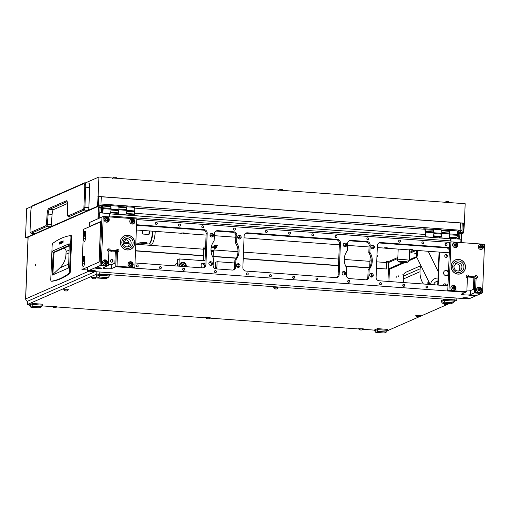 <?xml version="1.0" encoding="UTF-8"?>
<svg xmlns="http://www.w3.org/2000/svg" width="510" height="510" viewBox="0 0 510 510"><rect width="100%" height="100%" fill="white"/><g stroke="black" fill="none" stroke-linecap="round" stroke-linejoin="round"><path stroke-width="0.76" d="M461.206 242.581L461.563 233.739L461.219 232.343L459.242 230.749L458.547 230.858L457.986 232.107L458.324 233.503L459.905 233.625L459.714 238.482L458.133 238.368L456.883 238.916M461.219 232.343L459.178 232.369M396.091 277.593L396.334 276.777L396.091 277.593M401.937 275.03L402.18 274.214L401.937 275.03M398.597 276.497L398.839 275.68L398.597 276.497M35.439 265.155L35.579 265.806L35.681 264.339L35.439 265.155M175.963 263.963A2.531 2.435 -113.7 0 1 176.868 263.855L177.378 263.893M177.384 263.683L177.282 263.67A2.531 2.435 66.3 0 0 174.745 265.863M461.563 233.739L459.988 233.625L459.765 239.126M459.988 233.625L459.574 232.254M458.324 233.503L458.133 238.368M403.161 262.465L388.435 268.923L388.697 262.484A1.677 1.606 -113.7 0 1 389.64 261.069L397.845 257.474M416.562 256.594L409.198 259.82M457.502 232.318L459.561 232.222L459.905 233.625M459.714 238.482L458.458 239.031M430.185 251.43L428.649 252.099M416.817 257.289L409.167 260.642M404.927 262.503L390.016 269.038L388.435 268.923M97.996 218.764L98.462 207.251L97.977 205.906M99.82 212.861L100.036 207.366L99.699 205.963L98.079 205.6M100.036 207.366L98.462 207.251M99.845 212.268L101.503 212.345L101.694 207.487L100.119 207.372L99.699 205.963M99.922 212.23L100.119 207.372M101.694 207.487L101.356 206.085L98.679 204.599L98.232 204.982M100.253 212.893L101.503 212.345M386.593 262.777L388.677 262.93M88.81 271.199L25.576 298.962L28.056 237.118M28.139 237.08L25.659 298.885C25.768 300.352 26.539 301.212 27.967 301.474M386.293 261.069A1.677 0.414 94.2 0 1 386.599 262.554L386.344 268.993L376.45 268.483M369.444 267.973L345.774 266.245M338.487 265.716L243.206 258.761M236.2 258.251L213.135 256.568M203.356 255.854L135.507 250.907M386.344 268.993L376.463 268.273M369.552 267.769L345.665 266.029M338.493 265.506L243.219 258.551M236.315 258.047L213.142 256.358M203.362 255.644L135.513 250.69M101.356 206.085L99.705 206.002M110.23 250.92A2.658 2.55 66.3 0 0 112.493 251.086M448.507 272.098A2.658 2.55 66.3 0 0 443.579 272.875A2.658 2.55 66.3 0 0 448.417 274.361M446.996 275.572A2.658 2.55 66.3 0 0 444.873 270.733M424.702 236.863L424.779 236.831A1.632 0.408 -85.8 0 0 425.264 235.027A1.632 0.408 -85.8 0 0 425.264 234.485L424.97 229.27L134.519 208.08M134.219 215.673L134.296 215.634A1.632 0.408 -85.8 0 0 134.78 213.83A1.632 0.408 -85.8 0 0 134.78 213.288L425.264 234.485M110.46 260.75A1.345 1.294 66.3 0 0 112.302 262.083A1.345 1.294 66.3 0 0 113.061 260.941A1.345 1.294 66.3 0 0 111.218 259.615A1.345 1.294 66.3 0 0 110.46 260.75M112.085 262.153A1.345 1.294 66.3 0 0 111.021 259.724M444.739 255.899A1.345 1.294 66.3 0 0 446.581 257.231A1.345 1.294 66.3 0 0 447.34 256.09A1.345 1.294 66.3 0 0 445.498 254.758A1.345 1.294 66.3 0 0 444.739 255.899M446.365 257.301A1.345 1.294 66.3 0 0 445.294 254.873M446.091 285.657A1.345 1.294 66.3 0 0 444.325 283.917A1.345 1.294 66.3 0 0 443.611 285.479M445.727 285.638A1.345 1.294 66.3 0 0 444.127 284.032M134.321 213.218L134.366 214.015L132.326 214.908M439.059 252.074L437.733 285.052M98.806 218.407L99.023 213.014L99.437 212.836L109.382 213.562L109.274 216.316L109.605 216.01A2.454 0.612 -85.8 0 0 109.363 214.028M460.83 242.556L460.964 239.209L451.018 238.489L450.598 238.667L450.559 239.649M438.141 285.084L439.467 252.106M459.848 266.902L459.759 269.255M451.018 238.489L450.904 241.243L450.604 240.892L109.605 216.01M99.22 218.229L99.437 212.836M450.075 238.737A2.454 0.612 94.2 0 1 450.158 238.725A2.454 0.612 94.2 0 1 450.604 240.892M134.697 211.809L134.78 213.288M101.707 209.278A1.632 0.408 -85.8 0 0 102.006 210.726A1.632 0.408 -85.8 0 0 102.542 208.915A1.632 0.408 -85.8 0 0 102.242 207.468A1.632 0.408 -85.8 0 0 101.707 209.278M109.522 213.868L109.854 213.722A4.086 1.014 -85.8 0 0 111.065 209.215L110.657 206.607L102.759 206.034L101.579 207.003M102.121 213.027A4.086 1.014 -85.8 0 0 103.167 208.641L103.205 207.831L111.097 208.405M103.205 207.831L102.759 206.034M132.3 215.532L132.345 214.41M116.516 214.378L116.56 213.256M125.307 215.022L125.645 214.876A4.086 1.014 -85.8 0 0 126.85 210.369L126.442 207.761L118.798 207.2M118.894 210.719A4.086 1.014 94.2 0 1 117.753 214.296L117.415 214.442M108.917 206.48L110.179 205.619A4.086 1.014 94.2 0 1 110.319 205.6L118.212 206.174A4.086 1.014 -85.8 0 1 118.957 209.788L118.989 208.979L126.882 209.559M124.701 207.634L125.97 206.773A4.086 1.014 94.2 0 1 126.104 206.748A4.086 1.014 94.2 0 1 126.862 209.463M133.862 207.347A4.086 1.014 94.2 0 1 133.996 207.328A4.086 1.014 94.2 0 1 134.742 210.942L134.71 211.752L126.786 211.293M110.619 212.294L118.32 212.855L118.957 209.788L126.85 210.369L126.818 211.178M134.71 211.752L134.111 214.009L126.41 213.441M134.111 214.009L133.065 214.461L126.238 213.964M125.511 206.977L118.549 206.467M109.72 205.823L101.05 205.192M110.319 205.6A4.086 1.014 94.2 0 1 111.072 208.309M103.167 208.641L111.065 209.215L111.001 210.139M118.926 210.598L111.033 210.024M118.32 212.855L117.275 213.314L110.453 212.817M425.219 233.682A1.632 0.408 -85.8 0 0 425.391 232.471A1.632 0.408 -85.8 0 0 425.091 231.024A1.632 0.408 -85.8 0 0 425.066 231.024M432.365 237.424L432.703 237.277A4.086 1.014 -85.8 0 0 433.908 232.77L433.5 230.163L425.002 229.851M424.97 236.583A4.086 1.014 -85.8 0 0 426.016 232.197L426.048 231.387L433.94 231.961M426.048 231.387L425.608 229.589M455.162 238.788L455.194 237.966M439.359 237.934L439.41 236.819M448.156 238.578L448.488 238.431A4.086 1.014 -85.8 0 0 449.699 233.924L449.291 231.317L441.641 230.756M441.736 234.275A4.086 1.014 94.2 0 1 440.595 237.851L440.257 237.998M431.76 230.035L433.028 229.181A4.086 1.014 94.2 0 1 433.162 229.156L441.054 229.73A4.086 1.014 -85.8 0 1 441.8 233.344L441.832 232.534L449.731 233.115M447.55 231.189L448.813 230.329A4.086 1.014 94.2 0 1 448.947 230.303A4.086 1.014 94.2 0 1 449.705 233.019M456.705 230.909A4.086 1.014 94.2 0 1 456.845 230.883A4.086 1.014 94.2 0 1 457.591 234.498L457.559 235.308L449.635 234.849M433.468 235.849L441.169 236.41L441.8 233.344L449.699 233.924L449.661 234.734M457.559 235.308L456.954 237.564L449.253 236.997M456.954 237.564L455.908 238.017L449.087 237.52M423.026 229.13L423.899 228.748L423.88 229.194M448.354 230.533L441.399 230.023M432.569 229.379L423.899 228.748M433.162 229.156A4.086 1.014 94.2 0 1 433.921 231.865M426.016 232.197L433.908 232.77L433.844 233.695M441.768 234.154L433.876 233.58M441.169 236.41L440.124 236.869L433.296 236.372M238.967 266.398A3.474 3.334 66.3 0 0 236.799 266.532M238.852 266.775A3.474 3.334 66.3 0 0 236.831 266.577M186.144 266.692A3.474 3.334 66.3 0 0 181.509 262.51A3.474 3.334 66.3 0 0 179.603 266.22M179.941 263.982A3.27 3.136 -113.7 0 1 185.665 266.66A3.474 3.334 66.3 0 0 185.691 266.609M184.116 263.026A3.474 3.334 66.3 0 0 181.254 262.637M234.772 262.981L217.107 261.687L215.437 262.42L215.226 267.686L216.897 266.953A2.04 1.963 -113.7 0 1 215.507 268.764M178.927 266.169L179.214 258.927L205.052 260.808M177.289 266.048L177.544 259.66L179.214 258.927M201.552 263.849L203.095 263.957M214.99 268.56A2.04 1.963 66.3 0 0 215.226 267.686M217.107 261.687L216.897 266.953M202.578 267.897A2.04 1.963 -113.7 0 1 201.106 265.806L201.138 264.99A2.04 1.963 -113.7 0 1 203.197 263.109L204.95 263.243M428.744 284.395L427.482 282.916L428.183 282.534L429.841 284.478M421.132 266.105A4.737 4.552 66.3 0 0 420.132 268.815L420.017 271.702A20.432 19.616 66.3 0 0 423.389 284.006M429.509 284.452L428.005 282.687L427.482 282.916M403.474 282.553A20.432 19.616 -113.7 0 1 403.314 279.027L403.429 276.139A4.737 4.552 -113.7 0 1 406.107 272.13L420.909 265.64M61.347 243.327L61.474 241.561M61.092 242.543L61.398 241.498L61.57 242.333L61.264 243.372L61.092 242.543M62.182 242.958L62.309 241.198M61.927 242.18L62.233 241.134L62.405 241.963L62.099 243.009L61.927 242.18M63.017 242.594L63.144 240.828M62.762 241.81L63.068 240.771L62.934 242.645L62.762 241.81M60.511 243.691L60.639 241.925M60.256 242.907L60.562 241.867L60.429 243.742L60.256 242.907M59.676 244.06L59.804 242.295M59.421 243.276L59.727 242.231L59.899 243.066L59.593 244.105L59.421 243.276M69.583 270.797A2.454 0.612 94.2 0 1 68.907 273.475A449.431 111.817 94.2 0 1 51.268 281.208A2.454 0.612 94.2 0 1 51.236 281.208A2.454 0.612 94.2 0 1 50.79 279.034L52.116 246.011A2.454 0.612 94.2 0 1 52.791 243.34A449.431 111.817 94.2 0 1 70.425 235.607A2.454 0.612 94.2 0 1 70.456 235.607A2.454 0.612 94.2 0 1 70.909 237.775L69.583 270.797L70.367 270.855L71.693 237.832A2.454 0.612 -85.8 0 0 71.247 235.665A2.454 0.612 -85.8 0 0 71.215 235.665L70.488 235.607M52.071 275.202L68.563 267.973A408.574 101.656 -85.8 0 0 69.188 245.418L69.226 243.831A0.816 0.784 -113.7 0 0 68.99 245.418L53.27 252.399A408.574 101.656 -85.8 0 0 52.071 275.202L52.9 274.431A408.574 101.656 -85.8 0 1 54.06 252.456L53.27 252.399M51.994 281.259A2.454 0.612 -85.8 0 0 52.026 281.265A2.454 0.612 -85.8 0 0 52.058 281.265A449.431 111.817 -85.8 0 0 69.691 273.532A2.454 0.612 -85.8 0 0 70.367 270.855M68.697 264.052L59.791 267.954L52.9 274.425M68.869 243.895L53.002 250.85A0.816 0.784 66.3 0 0 53.123 252.373M59.791 267.954A20.432 19.616 66.3 0 0 65.975 254.222L66.09 251.468A3.513 3.372 66.3 0 0 64.139 248.109M54.054 252.533L69.175 245.903M183.804 266.526A1.345 1.294 66.3 0 0 181.866 264.722A1.345 1.294 66.3 0 0 181.534 266.36M181.171 262.886A3.27 3.136 66.3 0 0 180.355 263.37M183.026 266.469A1.326 1.269 66.3 0 0 181.713 264.875M217.623 245.514L214.41 245.335L217.623 245.514M369.699 267.495L370.132 256.575L370.553 256.479M389.034 261.541L386.503 261.362M101.273 196.777L100.98 204.013L460.135 230.214L461.958 230.59L460.498 231.272M100.98 204.013L98.379 204.025M28.024 238.017L25.5 237.832L26.673 208.673L31.926 206.371A4.086 1.014 -85.8 0 0 30.861 210.783L30.045 231.03A1.632 0.408 -85.8 0 0 30.249 232.413A1.632 0.408 -85.8 0 0 30.402 232.471L45.932 225.656A1.632 0.408 -85.8 0 0 46.404 224.081L47.162 214.002A5.718 1.422 94.2 0 1 48.807 208.488L66.332 200.8A5.718 1.422 94.2 0 1 66.874 200.985A5.718 1.422 94.2 0 1 67.581 205.045L67.543 214.812A1.632 0.408 -85.8 0 0 67.747 215.972A1.632 0.408 -85.8 0 0 67.9 216.023L83.436 209.215A1.632 0.408 -85.8 0 0 83.914 207.411L84.73 187.164A4.086 1.014 -85.8 0 0 83.85 183.574L32.066 206.276A4.086 1.014 -85.8 0 0 31.932 206.365L32.729 205.632A4.902 1.218 94.2 0 1 32.889 205.524L84.673 182.822A4.902 1.218 94.2 0 1 84.832 182.79A4.902 1.218 94.2 0 1 85.725 187.132L84.915 207.379A2.454 0.612 94.2 0 1 84.188 210.082L68.659 216.89A2.454 0.612 94.2 0 1 68.576 216.909A2.454 0.612 94.2 0 1 68.429 216.814L67.747 215.972M85.584 182.841L98.914 177.002L465.171 203.726L464.393 223.163L98.13 196.439L97.665 203.012L98.449 203.069L98.71 196.592L97.926 196.535M25.5 237.832L96.696 206.62A3.27 0.816 -85.8 0 0 97.665 203.012M98.914 177.002L98.13 196.439M463.921 229.736A3.27 0.816 94.2 0 1 462.959 233.344L462.168 233.287A3.27 0.816 -85.8 0 0 463.131 229.678L463.921 229.736L464.393 223.163M462.959 233.344L461.556 233.956M28.024 237.909L26.501 237.8L97.486 206.677L96.696 206.62M462.168 233.287L461.518 233.567M98.449 203.069A3.27 0.816 94.2 0 1 97.486 206.677M464.183 223.259L98.71 196.592M463.392 223.201L463.131 229.678M67.524 203.496L53.505 209.642A4.902 1.218 -85.8 0 0 52.096 214.366L51.338 224.451A2.454 0.612 94.2 0 1 50.637 226.816L35.107 233.625A2.454 0.612 94.2 0 1 35.024 233.637A2.454 0.612 94.2 0 1 34.948 233.612M67.192 201.641A4.902 1.218 -85.8 0 0 67.09 201.667L49.559 209.355A4.902 1.218 -85.8 0 0 48.15 214.079L47.392 224.164A2.454 0.612 94.2 0 1 46.69 226.523L31.155 233.338A2.454 0.612 94.2 0 1 31.078 233.351A2.454 0.612 94.2 0 1 30.925 233.255L30.249 232.413M84.832 182.79L88.778 183.077A4.902 1.218 94.2 0 1 89.677 187.419L88.861 207.666A2.454 0.612 94.2 0 1 88.134 210.369L72.605 217.183A2.454 0.612 94.2 0 1 72.522 217.196A2.454 0.612 94.2 0 1 72.445 217.171M428.54 251.876L428.566 251.309M416.511 250.429A2.066 0.516 -85.8 0 0 416.734 251.201A2.066 0.516 -85.8 0 0 417.327 250.493M417.945 250.537A2.556 0.637 94.2 0 1 417.856 250.907M417.225 251.781A2.556 0.637 94.2 0 1 417.142 251.704L416.734 251.201M203.159 260.674L203.624 249.192A1.83 0.453 94.2 0 1 204.159 247.178L205.626 246.534M203.305 260.68L203.936 249.058L204.115 248.395L205.575 247.752M213.091 257.569L213.352 251.149M211.529 246.03L216.744 246.489L216.667 247.681M208.985 262.797A1.715 1.645 66.3 0 0 209.425 262.166A1.836 1.766 -113.7 0 1 210.815 265.353M204.867 265.385L203.031 263.989L204.822 265.793M208.953 262.899A1.715 1.645 66.3 0 0 209.674 262.166M203.471 260.61L205.052 260.725M204.924 263.963L203.343 263.849M214.117 248.848L216.693 247.707L216.087 247.586L216.138 246.368M211.248 247.229L216.087 247.586M414.604 253.801L414.796 254.076L414.604 253.801L416.778 252.456L416.466 250.429M414.77 254.082L416.555 253.304M414.63 253.795L416.517 252.966M135.819 243.04L138.892 243.264A12.055 2.996 -85.8 0 0 140.25 242.205L146.963 242.696A12.055 2.996 94.2 0 1 145.599 243.754L148.563 243.971A12.055 2.996 -85.8 0 0 152.49 231.164M149.532 230.953A12.055 2.996 94.2 0 1 149.264 234.09L148.818 234.485L142.896 234.052L142.558 233.599A12.055 2.996 -85.8 0 0 142.819 230.463M145.599 243.754A12.055 2.996 94.2 0 1 145.082 243.519L139.549 243.034M140.282 242.173L145.318 242.384M148.996 234.211L149.124 230.922M148.761 243.958A12.055 2.996 -85.8 0 0 148.958 243.997A12.055 2.996 -85.8 0 0 152.885 231.196M148.958 243.997L151.323 244.169A12.055 2.996 -85.8 0 0 155.257 231.368M376.973 255.516A3.105 0.389 2.3 0 1 377.738 255.803A3.105 0.389 2.3 0 1 377.731 255.829L376.922 256.798M377.738 255.803L377.751 255.497A3.105 0.389 -177.7 0 0 376.986 255.204M449.488 202.801L448.373 201.616L447.519 201.476L446.052 201.52L444.847 202.617M211.134 251.94A2.531 0.319 -177.7 0 0 212.013 251.774A2.531 0.319 -177.7 0 0 211.076 251.443M212.026 251.239A2.862 0.363 2.3 0 1 212.377 251.424A2.862 0.363 2.3 0 1 212.351 251.468L212.013 251.774M211.051 251.213A2.531 0.319 -177.7 0 0 213.684 251.041A2.531 0.319 -177.7 0 0 211.765 250.614A2.531 0.319 -177.7 0 0 211.012 250.576M211 250.206A2.862 0.363 2.3 0 1 211.854 250.251A2.862 0.363 2.3 0 1 214.047 250.69A2.862 0.363 2.3 0 1 214.022 250.735L213.684 251.041M211.044 251.092L212.734 250.92L211.019 250.748M214.047 250.69L214.162 247.777A2.862 0.363 -177.7 0 0 211.969 247.337A2.862 0.363 -177.7 0 0 211.236 247.299M283.33 190.676L282.215 189.49L281.361 189.35L279.894 189.401L278.683 190.491M117.172 178.551L116.057 177.365L115.203 177.225L113.736 177.276L112.525 178.366M371.21 260.011L369.992 260.119L371.216 260.036M27.553 301.251L27.342 304.566L27.553 301.251L95.051 271.651M27.425 304.489L96.747 274.093L96.836 271.785M99.82 272.002L99.737 273.998L454.945 299.912L455.028 297.916M456.858 298.05L456.769 300.282L454.002 301.537M449.131 303.673L387.402 330.741M374.729 330.148L363.031 329.294M358.734 328.982L209.891 318.125M205.6 317.806L56.757 306.95M52.466 306.637L42.222 305.885M29.778 304.98L27.342 304.566M456.769 300.282L454.945 299.912M99.737 273.998L96.747 274.093M33.074 306.236L30.842 307.211L39.283 307.83L41.514 306.848L33.074 306.236L32.468 304.445L29.752 305.63L29.79 304.661L32.506 303.469L32.468 304.445L42.732 305.19L42.77 304.221L32.506 303.469M41.514 306.848L42.732 305.19M29.752 305.63L30.842 307.211M444.624 302.2L442.393 303.182L450.834 303.794L453.065 302.819L444.624 302.2L444.019 300.409L441.309 301.601L441.348 300.626L444.057 299.44L444.019 300.409L454.282 301.161L454.321 300.186L444.057 299.44M453.065 302.819L454.282 301.161M441.309 301.601L442.393 303.182M378.025 331.404L375.787 332.38L384.228 332.998L386.459 332.016L378.025 331.404L377.419 329.613L374.703 330.799L374.742 329.83L377.457 328.638L377.419 329.613L387.676 330.359L387.715 329.39L377.457 328.638M386.459 332.016L387.676 330.359M374.703 330.799L375.787 332.38M99.68 277.032L97.448 278.014L105.882 278.626L108.12 277.65L99.68 277.032L99.074 275.241L96.358 276.433L96.396 275.457L99.112 274.272L99.074 275.241L109.338 275.986L109.376 275.017L99.112 274.272M108.12 277.65L109.338 275.986M96.358 276.433L97.448 278.014M275.068 288.953L276.949 289.004L275.081 288.845M274.654 288.851L277 289.011L274.654 288.851M274.667 288.921L273.596 287.666L278.148 287.965M278.16 287.742L273.545 287.716M445.039 304.451L446.926 304.495L445.051 304.342M444.624 304.349L446.977 304.508L444.624 304.349M92.986 278.766L94.873 278.811L92.986 278.766M92.571 278.664L94.924 278.817L92.571 278.664M92.584 278.734L91.513 277.472L96.071 277.772M96.078 277.555L91.462 277.529M360.136 329.97L362.023 330.015L360.136 329.97M359.722 329.868L362.075 330.021L359.722 329.868M359.735 329.938L358.664 328.676L363.222 328.982M363.228 328.759L358.613 328.733M53.869 307.626L55.749 307.677L53.881 307.517M53.454 307.524L55.8 307.677L53.454 307.524M53.467 307.594L52.396 306.331L56.948 306.631M56.961 306.414L52.345 306.389M417.269 316.627L419.156 316.672L417.282 316.519M416.855 316.525L419.207 316.678L416.855 316.525M416.868 316.595L415.797 315.333L420.355 315.639M420.361 315.416L415.746 315.39M65.223 290.942L67.103 290.987L65.223 290.942M64.802 290.84L67.154 290.993L64.802 290.84M64.815 290.91L63.744 289.648L68.302 289.948M68.308 289.731L63.693 289.705M207.003 318.795L208.883 318.846L207.015 318.686M206.588 318.693L208.934 318.852L206.588 318.693M206.601 318.769L205.53 317.507L210.082 317.806M210.094 317.59L205.479 317.564M95.606 267.96A3.27 0.414 -177.7 0 0 95.498 268.056A3.27 0.414 -177.7 0 0 98.334 268.579A3.27 0.414 -177.7 0 0 101.923 268.419A3.27 0.414 -177.7 0 0 102.032 268.317A3.27 0.414 -177.7 0 0 99.195 267.795A3.27 0.414 -177.7 0 0 95.606 267.96M468.97 295.201A3.27 0.414 -177.7 0 0 468.862 295.296A3.27 0.414 -177.7 0 0 471.699 295.819A3.27 0.414 -177.7 0 0 475.288 295.66A3.27 0.414 -177.7 0 0 475.397 295.564A3.27 0.414 -177.7 0 0 472.56 295.035A3.27 0.414 -177.7 0 0 468.97 295.201M89.346 270.702A3.27 0.414 -177.7 0 0 89.237 270.804A3.27 0.414 -177.7 0 0 92.074 271.326A3.27 0.414 -177.7 0 0 95.657 271.167A3.27 0.414 -177.7 0 0 95.765 271.065A3.27 0.414 -177.7 0 0 92.928 270.542A3.27 0.414 -177.7 0 0 89.346 270.702M462.71 297.948A3.27 0.414 -177.7 0 0 462.602 298.044A3.27 0.414 -177.7 0 0 465.439 298.567A3.27 0.414 -177.7 0 0 469.022 298.407A3.27 0.414 -177.7 0 0 469.13 298.305A3.27 0.414 -177.7 0 0 466.293 297.783A3.27 0.414 -177.7 0 0 462.71 297.948M214.474 271.524A1.02 0.982 66.3 0 0 215.87 272.531A1.02 0.982 66.3 0 0 216.444 271.671A1.02 0.982 66.3 0 0 215.048 270.663A1.02 0.982 66.3 0 0 214.474 271.524M214.876 272.397A1.02 0.982 66.3 0 0 214.474 271.479M233.593 229.054A1.02 0.982 66.3 0 0 234.995 230.061A1.02 0.982 66.3 0 0 235.569 229.194A1.02 0.982 66.3 0 0 234.173 228.187A1.02 0.982 66.3 0 0 233.593 229.054M234.001 229.927A1.02 0.982 66.3 0 0 233.599 229.009M347.718 281.246A1.02 0.982 66.3 0 0 349.114 282.253A1.02 0.982 66.3 0 0 349.688 281.392A1.02 0.982 66.3 0 0 348.292 280.385A1.02 0.982 66.3 0 0 347.718 281.246M348.12 282.119A1.02 0.982 66.3 0 0 347.718 281.201M366.837 238.776A1.02 0.982 66.3 0 0 368.233 239.783A1.02 0.982 66.3 0 0 368.813 238.916A1.02 0.982 66.3 0 0 367.417 237.909A1.02 0.982 66.3 0 0 366.837 238.776M367.245 239.649A1.02 0.982 66.3 0 0 366.843 238.731M379.529 283.566A1.02 0.982 66.3 0 0 380.925 284.574A1.02 0.982 66.3 0 0 381.499 283.713A1.02 0.982 66.3 0 0 380.103 282.706A1.02 0.982 66.3 0 0 379.529 283.566M379.931 284.44A1.02 0.982 66.3 0 0 379.529 283.522M398.648 241.096A1.02 0.982 66.3 0 0 400.044 242.103A1.02 0.982 66.3 0 0 400.624 241.243A1.02 0.982 66.3 0 0 399.228 240.235A1.02 0.982 66.3 0 0 398.648 241.096M399.056 241.969A1.02 0.982 66.3 0 0 398.654 241.051M402.734 285.262A1.02 0.982 66.3 0 0 404.13 286.269A1.02 0.982 66.3 0 0 404.704 285.402A1.02 0.982 66.3 0 0 403.308 284.395A1.02 0.982 66.3 0 0 402.734 285.262M403.136 286.135A1.02 0.982 66.3 0 0 402.734 285.217M421.859 242.792A1.02 0.982 66.3 0 0 423.255 243.799A1.02 0.982 66.3 0 0 423.829 242.932A1.02 0.982 66.3 0 0 422.433 241.925A1.02 0.982 66.3 0 0 421.859 242.792M422.261 243.665A1.02 0.982 66.3 0 0 421.859 242.747M425.939 286.952A1.02 0.982 66.3 0 0 427.335 287.959A1.02 0.982 66.3 0 0 427.915 287.098A1.02 0.982 66.3 0 0 426.519 286.091A1.02 0.982 66.3 0 0 425.939 286.952M426.347 287.825A1.02 0.982 66.3 0 0 425.946 286.907M445.064 244.481A1.02 0.982 66.3 0 0 446.46 245.488A1.02 0.982 66.3 0 0 447.034 244.628A1.02 0.982 66.3 0 0 445.638 243.621A1.02 0.982 66.3 0 0 445.064 244.481M445.466 245.355A1.02 0.982 66.3 0 0 445.064 244.437M246.285 273.844A1.02 0.982 66.3 0 0 247.681 274.852A1.02 0.982 66.3 0 0 248.255 273.991A1.02 0.982 66.3 0 0 246.859 272.984A1.02 0.982 66.3 0 0 246.285 273.844M246.687 274.718A1.02 0.982 66.3 0 0 246.285 273.8M265.404 231.374A1.02 0.982 66.3 0 0 266.8 232.381A1.02 0.982 66.3 0 0 267.38 231.521A1.02 0.982 66.3 0 0 265.984 230.514A1.02 0.982 66.3 0 0 265.404 231.374M265.812 232.248A1.02 0.982 66.3 0 0 265.41 231.33M269.49 275.54A1.02 0.982 66.3 0 0 270.887 276.548A1.02 0.982 66.3 0 0 271.467 275.68A1.02 0.982 66.3 0 0 270.07 274.673A1.02 0.982 66.3 0 0 269.49 275.54M269.898 276.414A1.02 0.982 66.3 0 0 269.49 275.496M288.615 233.07A1.02 0.982 66.3 0 0 290.012 234.077A1.02 0.982 66.3 0 0 290.585 233.21A1.02 0.982 66.3 0 0 289.189 232.203A1.02 0.982 66.3 0 0 288.615 233.07M289.017 233.943A1.02 0.982 66.3 0 0 288.615 233.025M292.695 277.23A1.02 0.982 66.3 0 0 294.091 278.237A1.02 0.982 66.3 0 0 294.672 277.376A1.02 0.982 66.3 0 0 293.275 276.369A1.02 0.982 66.3 0 0 292.695 277.23M293.103 278.103A1.02 0.982 66.3 0 0 292.702 277.185M311.82 234.759A1.02 0.982 66.3 0 0 313.216 235.767A1.02 0.982 66.3 0 0 313.797 234.906A1.02 0.982 66.3 0 0 312.394 233.899A1.02 0.982 66.3 0 0 311.82 234.759M312.222 235.633A1.02 0.982 66.3 0 0 311.82 234.715M315.907 278.925A1.02 0.982 66.3 0 0 317.303 279.933A1.02 0.982 66.3 0 0 317.877 279.066A1.02 0.982 66.3 0 0 316.48 278.058A1.02 0.982 66.3 0 0 315.907 278.925M316.308 279.799A1.02 0.982 66.3 0 0 315.907 278.881M335.025 236.455A1.02 0.982 66.3 0 0 336.421 237.462A1.02 0.982 66.3 0 0 337.002 236.595A1.02 0.982 66.3 0 0 335.606 235.588A1.02 0.982 66.3 0 0 335.025 236.455M335.433 237.328A1.02 0.982 66.3 0 0 335.032 236.41M136.246 265.818A1.02 0.982 66.3 0 0 137.643 266.826A1.02 0.982 66.3 0 0 138.223 265.959A1.02 0.982 66.3 0 0 136.827 264.951A1.02 0.982 66.3 0 0 136.246 265.818M136.655 266.692A1.02 0.982 66.3 0 0 136.253 265.774M155.371 223.348A1.02 0.982 66.3 0 0 156.768 224.355A1.02 0.982 66.3 0 0 157.341 223.488A1.02 0.982 66.3 0 0 155.945 222.481A1.02 0.982 66.3 0 0 155.371 223.348M155.773 224.221A1.02 0.982 66.3 0 0 155.371 223.303M159.458 267.508A1.02 0.982 66.3 0 0 160.854 268.515A1.02 0.982 66.3 0 0 161.428 267.654A1.02 0.982 66.3 0 0 160.032 266.647A1.02 0.982 66.3 0 0 159.458 267.508M159.859 268.381A1.02 0.982 66.3 0 0 159.458 267.463M178.576 225.037A1.02 0.982 66.3 0 0 179.973 226.045A1.02 0.982 66.3 0 0 180.553 225.184A1.02 0.982 66.3 0 0 179.157 224.177A1.02 0.982 66.3 0 0 178.576 225.037M178.984 225.911A1.02 0.982 66.3 0 0 178.583 224.993M182.663 269.203A1.02 0.982 66.3 0 0 184.059 270.211A1.02 0.982 66.3 0 0 184.633 269.344A1.02 0.982 66.3 0 0 183.237 268.337A1.02 0.982 66.3 0 0 182.663 269.203M183.065 270.077A1.02 0.982 66.3 0 0 182.663 269.159M201.781 226.733A1.02 0.982 66.3 0 0 203.184 227.74A1.02 0.982 66.3 0 0 203.758 226.873A1.02 0.982 66.3 0 0 202.362 225.866A1.02 0.982 66.3 0 0 201.781 226.733M202.19 227.607A1.02 0.982 66.3 0 0 201.788 226.689M342.102 273.118A1.836 1.766 66.3 0 0 344.62 274.935A1.836 1.766 66.3 0 0 345.659 273.379A1.836 1.766 66.3 0 0 343.141 271.569A1.836 1.766 66.3 0 0 342.102 273.118M342.663 271.887A1.836 1.766 -113.7 0 1 344.059 275.075M369.731 275.139A1.836 1.766 66.3 0 0 372.249 276.949A1.836 1.766 66.3 0 0 373.282 275.394A1.836 1.766 66.3 0 0 370.77 273.583A1.836 1.766 66.3 0 0 369.731 275.139M370.286 273.902A1.836 1.766 -113.7 0 1 371.688 277.089M370.872 246.783A1.836 1.766 66.3 0 0 373.384 248.599A1.836 1.766 66.3 0 0 374.423 247.044A1.836 1.766 66.3 0 0 371.911 245.233A1.836 1.766 66.3 0 0 370.872 246.783M371.427 245.552A1.836 1.766 -113.7 0 1 372.823 248.74M236.487 265.417A1.836 1.766 66.3 0 0 239.005 267.227A1.836 1.766 66.3 0 0 240.044 265.672A1.836 1.766 66.3 0 0 237.526 263.861A1.836 1.766 66.3 0 0 236.487 265.417M237.042 264.18A1.836 1.766 -113.7 0 1 238.444 267.367M208.864 263.396A1.836 1.766 66.3 0 0 211.376 265.213A1.836 1.766 66.3 0 0 212.415 263.657A1.836 1.766 66.3 0 0 209.897 261.847A1.836 1.766 66.3 0 0 208.864 263.396M237.628 237.061A1.836 1.766 66.3 0 0 240.14 238.878A1.836 1.766 66.3 0 0 241.179 237.322A1.836 1.766 66.3 0 0 238.667 235.512A1.836 1.766 66.3 0 0 237.628 237.061M238.183 235.83A1.836 1.766 -113.7 0 1 239.579 239.018M209.999 235.046A1.836 1.766 66.3 0 0 212.517 236.863A1.836 1.766 66.3 0 0 213.55 235.308A1.836 1.766 66.3 0 0 211.038 233.491A1.836 1.766 66.3 0 0 209.999 235.046M210.553 233.809A1.836 1.766 -113.7 0 1 211.956 236.997M343.243 244.768A1.836 1.766 66.3 0 0 345.755 246.585A1.836 1.766 66.3 0 0 346.794 245.029A1.836 1.766 66.3 0 0 344.282 243.213A1.836 1.766 66.3 0 0 343.243 244.768M343.797 243.531A1.836 1.766 -113.7 0 1 345.193 246.719M236.614 242.607L235.569 243.066A14.503 13.929 -113.7 0 1 237.985 251.838A14.503 13.929 -113.7 0 1 234.88 260.208L235.926 259.756A14.503 13.929 66.3 0 0 239.031 251.385A14.503 13.929 66.3 0 0 236.614 242.607L236.908 235.308A3.27 3.136 66.3 0 0 233.88 231.833L217.7 230.654A3.27 3.136 66.3 0 0 214.41 233.663L214.117 240.969A14.503 13.929 66.3 0 0 213.429 258.111L213.135 265.417A3.27 3.136 66.3 0 0 216.163 268.885L232.343 270.064A3.27 3.136 66.3 0 0 235.633 267.055L235.926 259.756M369.858 252.329L368.813 252.788A14.503 13.929 -113.7 0 1 371.229 261.56A14.503 13.929 -113.7 0 1 368.124 269.93L369.17 269.478A14.503 13.929 66.3 0 0 372.274 261.107A14.503 13.929 66.3 0 0 369.858 252.329L370.152 245.029A3.27 3.136 66.3 0 0 367.123 241.555L350.944 240.376A3.27 3.136 66.3 0 0 347.654 243.385L347.361 250.69A14.503 13.929 66.3 0 0 346.672 267.833L346.379 275.139A3.27 3.136 66.3 0 0 349.407 278.607L365.587 279.786A3.27 3.136 66.3 0 0 368.877 276.777L369.17 269.478M473.873 277.306L473.388 289.323L470.36 290.649A4.494 0.567 2.3 0 1 466.873 290.923M99.157 262.019L87.675 267.055L87.51 271.103L100.036 265.608L101.987 217.011L89.46 222.507L89.301 226.555L100.782 221.518L99.157 262.019M115.349 251.149L114.865 263.166L111.837 264.492A4.494 0.567 2.3 0 1 108.349 264.766M449.278 252.82L412.558 250.142M409.964 249.951L387.3 248.3M384.706 248.109L377.292 247.567M373.377 247.286L370.885 247.101M369.049 246.967L347.571 245.399M345.748 245.265L343.255 245.087M339.328 244.8L244.048 237.845M240.133 237.564L237.641 237.379M235.805 237.246L214.327 235.677M212.504 235.543L210.012 235.365M206.085 235.078L184.435 233.497M181.84 233.306L159.177 231.655M156.583 231.463L136.342 229.991M89.766 226.593L89.301 226.555M449.463 248.344A3.27 3.136 66.3 0 0 447.442 247.42L380.658 242.543A3.27 3.136 66.3 0 0 377.375 245.552L376.099 277.306A3.27 3.136 66.3 0 0 379.121 280.774L445.906 285.651A3.27 3.136 66.3 0 0 447.99 285.02M247.414 232.821A3.27 3.136 66.3 0 0 244.131 235.83L242.856 267.584A3.27 3.136 66.3 0 0 245.884 271.052L335.867 277.618A3.27 3.136 66.3 0 0 339.156 274.609L340.431 242.862A3.27 3.136 66.3 0 0 337.403 239.388L247.414 232.821L246.375 233.28L336.358 239.847A3.27 3.136 -113.7 0 1 339.386 243.315L338.111 275.068A3.27 3.136 -113.7 0 1 336.766 277.555M135.023 262.854A3.27 3.136 66.3 0 0 135.845 263.026L202.623 267.897A3.27 3.136 66.3 0 0 205.912 264.888L207.187 233.14A3.27 3.136 66.3 0 0 204.159 229.666L137.381 224.795A3.27 3.136 66.3 0 0 136.552 224.846M466.248 275.808L466.21 276.7M474.931 276.439L474.268 292.918L481.293 293.428L474.268 292.918L470.201 294.703A4.494 0.567 -177.7 0 1 465.267 294.927A4.494 0.567 -177.7 0 1 461.365 294.206A4.494 0.567 -177.7 0 1 461.518 294.066L465.585 292.281L115.744 266.755L116.312 252.705L117.561 252.157A1.345 1.294 66.3 0 0 118.919 250.914A1.345 1.294 66.3 0 0 117.077 249.581A1.345 1.294 66.3 0 0 116.312 250.722L110.236 250.282A1.345 1.294 66.3 0 0 108.394 248.95A1.345 1.294 66.3 0 0 108.879 251.519L108.318 265.576L101.292 265.06L103.243 216.463L101.987 217.011L100.036 265.608L101.292 265.06M449.699 242.384L450.955 241.836L448.998 290.432L447.748 290.981L449.699 242.384L136.763 219.549M108.318 265.576L107.062 266.124L100.036 265.608L107.062 266.124L102.988 267.909A4.494 0.567 -177.7 0 0 102.841 268.043A4.494 0.567 -177.7 0 0 106.743 268.764A4.494 0.567 -177.7 0 0 111.671 268.541L117 266.207L117.561 252.157M107.725 249.645L107.686 250.544M116.407 250.282L115.744 266.755L133.582 268.056L134.838 267.508L117 266.207M448.998 290.432L466.841 291.733L467.402 277.682A1.345 1.294 -113.7 0 1 466.918 275.107A1.345 1.294 -113.7 0 1 468.76 276.439L474.835 276.885A1.345 1.294 -113.7 0 1 477.328 276.458A1.345 1.294 -113.7 0 1 476.085 278.313L475.524 292.37L482.549 292.88L468.767 298.924L87.51 271.103M368.124 269.93L367.831 277.236A3.27 3.136 -113.7 0 1 366.486 279.722M348.999 240.905A3.27 3.136 -113.7 0 1 349.898 240.835L366.078 242.014A3.27 3.136 -113.7 0 1 369.106 245.488L368.813 252.788M234.88 260.208L234.587 267.514A3.27 3.136 -113.7 0 1 233.242 270M215.755 231.183A3.27 3.136 -113.7 0 1 216.654 231.113L232.834 232.292A3.27 3.136 -113.7 0 1 235.862 235.767L235.569 243.066M448.035 283.828A3.27 3.136 -113.7 0 1 446.805 285.581M378.72 243.072A3.27 3.136 -113.7 0 1 379.618 243.002L446.397 247.873A3.27 3.136 -113.7 0 1 449.367 250.601M245.476 233.351A3.27 3.136 -113.7 0 1 246.375 233.28M136.533 225.267L203.114 230.125A3.27 3.136 -113.7 0 1 206.142 233.593L204.867 265.347A3.27 3.136 -113.7 0 1 203.522 267.833M100.77 221.818L83.544 229.315L81.931 269.573L99.048 262.063L100.668 221.812M87.554 269.981L81.931 269.573M82.945 259.698L82.779 263.747A3.27 0.816 -85.8 0 0 83.379 266.641A3.27 0.816 -85.8 0 0 84.45 263.013L84.615 258.965A3.27 0.816 -85.8 0 0 84.016 256.071A3.27 0.816 -85.8 0 0 82.945 259.698L83.602 259.749M83.952 234.587L83.787 238.642A3.27 0.816 -85.8 0 0 84.386 241.536A3.27 0.816 -85.8 0 0 85.457 237.909L85.623 233.86A3.27 0.816 -85.8 0 0 85.023 230.966A3.27 0.816 -85.8 0 0 83.952 234.587L84.609 234.638M110.236 250.282L108.981 250.831L115.062 251.271L116.312 250.722M117.383 252.233A1.345 1.294 66.3 0 0 116.529 250.047M102.389 262.299A2.658 2.55 66.3 0 0 106.023 264.919A2.658 2.55 66.3 0 0 107.521 262.675A2.658 2.55 66.3 0 0 103.887 260.055A2.658 2.55 66.3 0 0 102.389 262.299M105.812 265.002A2.658 2.55 66.3 0 0 103.683 260.157M128.042 264.174A2.658 2.55 66.3 0 0 131.676 266.787A2.658 2.55 66.3 0 0 133.174 264.543A2.658 2.55 66.3 0 0 129.546 261.923A2.658 2.55 66.3 0 0 128.042 264.174M131.465 266.87A2.658 2.55 66.3 0 0 129.336 262.025M129.769 221.244A2.658 2.55 66.3 0 0 133.403 223.864A2.658 2.55 66.3 0 0 134.901 221.62A2.658 2.55 66.3 0 0 131.268 219A2.658 2.55 66.3 0 0 129.769 221.244M133.186 223.947A2.658 2.55 66.3 0 0 131.064 219.102M104.116 219.37A2.658 2.55 66.3 0 0 107.744 221.99A2.658 2.55 66.3 0 0 109.248 219.746A2.658 2.55 66.3 0 0 105.615 217.126A2.658 2.55 66.3 0 0 104.116 219.37M107.534 222.073A2.658 2.55 66.3 0 0 105.411 217.228M120.303 242.078A7.433 7.14 66.3 0 0 130.471 249.415A7.433 7.14 66.3 0 0 134.672 243.13A7.433 7.14 66.3 0 0 124.497 235.792A7.433 7.14 66.3 0 0 120.303 242.078M129.833 249.658A7.433 7.14 66.3 0 0 130.152 249.466M124.249 235.996A7.433 7.14 66.3 0 0 123.885 236.098M108.981 250.831A1.345 1.294 66.3 0 0 107.846 249.409M134.838 267.508L136.788 218.911L103.243 216.463M468.76 276.439L467.511 276.987L473.586 277.434L474.835 276.885M466.369 275.572A1.345 1.294 -113.7 0 1 467.511 276.987M478.272 246.668A2.658 2.55 66.3 0 0 481.899 249.288A2.658 2.55 66.3 0 0 483.397 247.044A2.658 2.55 66.3 0 0 479.77 244.424A2.658 2.55 66.3 0 0 478.272 246.668M481.689 249.371A2.658 2.55 66.3 0 0 479.566 244.526M452.612 244.8A2.658 2.55 66.3 0 0 456.246 247.42A2.658 2.55 66.3 0 0 457.744 245.176A2.658 2.55 66.3 0 0 454.117 242.556A2.658 2.55 66.3 0 0 452.612 244.8M456.036 247.503A2.658 2.55 66.3 0 0 453.906 242.658M450.891 287.729A2.658 2.55 66.3 0 0 454.525 290.349A2.658 2.55 66.3 0 0 456.023 288.099A2.658 2.55 66.3 0 0 452.389 285.479A2.658 2.55 66.3 0 0 450.891 287.729M454.308 290.426A2.658 2.55 66.3 0 0 452.185 285.581M476.544 289.597A2.658 2.55 66.3 0 0 480.178 292.217A2.658 2.55 66.3 0 0 481.676 289.973A2.658 2.55 66.3 0 0 478.042 287.353A2.658 2.55 66.3 0 0 476.544 289.597M479.961 292.3A2.658 2.55 66.3 0 0 477.838 287.455M460.97 273.602A7.433 7.14 -113.7 0 1 460.651 273.793M465.49 267.265A7.433 7.14 -113.7 0 1 461.289 273.551A7.433 7.14 -113.7 0 1 451.12 266.22A7.433 7.14 -113.7 0 1 455.315 259.928A7.433 7.14 -113.7 0 1 465.49 267.265M475.524 292.37L474.268 292.918L474.835 278.862L476.085 278.313M482.549 292.88L484.5 244.284L450.955 241.836M475.052 276.203A1.345 1.294 -113.7 0 1 475.906 278.396M447.748 290.981L465.585 292.281L466.841 291.733M454.703 260.234A7.433 7.14 -113.7 0 1 455.067 260.132M455.277 263.644A4.207 4.042 -113.7 0 1 458.528 271.065M455.353 260.004A7.357 7.063 66.3 0 0 451.197 266.22A7.357 7.063 66.3 0 0 461.257 273.475A7.357 7.063 66.3 0 0 465.407 267.259A7.357 7.063 66.3 0 0 455.353 260.004L454.722 260.278A7.357 7.063 66.3 0 0 454.295 260.483M460.192 273.927A7.357 7.063 66.3 0 0 460.632 273.749L461.257 273.475M124.459 239.509A4.207 4.042 -113.7 0 1 127.71 246.929M129.374 249.785A7.357 7.063 66.3 0 0 129.814 249.613L130.439 249.339A7.357 7.063 66.3 0 0 127.78 235.314A7.357 7.063 66.3 0 0 120.507 243.793A7.357 7.063 66.3 0 0 130.439 249.339M124.536 235.869L123.904 236.143A7.357 7.063 66.3 0 0 123.477 236.347M98.118 268.47A2.531 0.319 -177.7 0 0 101.273 268.33A2.531 0.319 -177.7 0 0 99.412 267.903A2.531 0.319 -177.7 0 0 96.25 268.126A2.531 0.319 -177.7 0 0 98.118 268.47M97.455 268.222L100.33 268.209L97.455 268.222M85.482 231.738A2.531 0.631 -85.8 0 0 85.278 231.808A2.531 0.631 -85.8 0 0 84.615 234.543A2.531 0.631 -85.8 0 0 84.921 236.691A2.531 0.631 -85.8 0 0 85.527 236.213M85.623 233.778L85.489 232.751L84.934 234.071L85.03 235.76L85.597 234.428M85.489 237.099A2.862 0.714 94.2 0 1 85.368 237.131A2.862 0.714 94.2 0 1 85.189 237.022L84.921 236.691M84.475 256.849A2.531 0.631 -85.8 0 0 84.271 256.912A2.531 0.631 -85.8 0 0 83.602 259.654A2.531 0.631 -85.8 0 0 83.914 261.796A2.531 0.631 -85.8 0 0 84.52 261.324M84.615 258.889L84.481 257.862L83.927 259.176L84.023 260.871L84.59 259.539M84.481 262.21A2.862 0.714 94.2 0 1 84.36 262.242A2.862 0.714 94.2 0 1 84.182 262.134L83.914 261.796M157.603 231.693L159.254 231.616L157.603 231.693M156.627 231.514L156.321 231.17L158.374 231.055L159.585 231.304L159.254 231.616M410.983 250.18L412.635 250.11L410.983 250.18M410.008 250.002L409.702 249.658L411.755 249.543L412.972 249.792L412.635 250.11M385.726 248.338L387.377 248.262L385.726 248.338M384.75 248.16L384.444 247.815L386.497 247.701L387.708 247.949L387.377 248.262M182.86 233.535L184.512 233.465L182.86 233.535M181.885 233.357L181.579 233.013L183.632 232.898L184.843 233.147L184.512 233.465M465.216 298.458A2.531 0.319 -177.7 0 0 468.371 298.318A2.531 0.319 -177.7 0 0 466.51 297.891A2.531 0.319 -177.7 0 0 463.354 298.114A2.531 0.319 -177.7 0 0 465.216 298.458M464.553 298.21L467.434 298.197L464.553 298.21M91.851 271.218A2.531 0.319 -177.7 0 0 95.007 271.078A2.531 0.319 -177.7 0 0 93.145 270.651A2.531 0.319 -177.7 0 0 89.989 270.874A2.531 0.319 -177.7 0 0 91.851 271.218M91.188 270.963L94.069 270.957L91.188 270.963M471.482 295.711A2.531 0.319 -177.7 0 0 474.638 295.57A2.531 0.319 -177.7 0 0 472.776 295.143A2.531 0.319 -177.7 0 0 469.614 295.366A2.531 0.319 -177.7 0 0 471.482 295.711M470.819 295.462L473.694 295.449L470.819 295.462M105.991 218.988A0.338 0.319 -113.7 0 1 105.87 218.975L105.685 219.408A0.338 0.319 -113.7 0 1 105.736 219.918L106.016 220.314A0.338 0.319 -113.7 0 1 106.475 220.537L106.934 220.498A0.338 0.319 -113.7 0 1 107.342 220.205L107.534 219.778A0.338 0.319 -113.7 0 1 107.476 219.262L107.202 218.866A0.338 0.319 -113.7 0 1 106.743 218.643L106.278 218.682A0.338 0.319 -113.7 0 1 105.991 218.988M107.17 218.879L106.89 219A0.338 0.319 -113.7 0 1 106.424 218.777L106.29 218.618M107.31 220.199L107.215 219.912A0.338 0.319 -113.7 0 1 107.164 219.396L106.915 218.994M106.609 220.702L106.622 220.639A0.338 0.319 -113.7 0 1 106.813 220.358L107.125 220.218M106.482 218.401A1.198 1.154 -113.7 0 1 107.763 219.498A1.198 1.154 -113.7 0 1 106.73 220.779A1.198 1.154 -113.7 0 1 105.455 219.683A1.198 1.154 -113.7 0 1 106.482 218.401M104.148 219.026A2.327 2.238 -113.7 0 1 108.49 219.166A2.327 2.238 -113.7 0 1 105.36 221.78M105.685 221.958A2.327 2.238 66.3 0 0 107.227 221.863M105.353 217.598A2.327 2.238 66.3 0 0 104.238 218.662M104.263 261.917A0.338 0.319 -113.7 0 1 104.148 261.904L103.957 262.331A0.338 0.319 -113.7 0 1 104.014 262.848L104.289 263.243A0.338 0.319 -113.7 0 1 104.748 263.466L105.213 263.428A0.338 0.319 -113.7 0 1 105.621 263.135L105.806 262.701A0.338 0.319 -113.7 0 1 105.755 262.185L105.474 261.789A0.338 0.319 -113.7 0 1 105.015 261.573L104.55 261.611A0.338 0.319 -113.7 0 1 104.263 261.917M105.449 261.802L105.162 261.93A0.338 0.319 -113.7 0 1 104.703 261.706L104.563 261.541M105.589 263.128L105.493 262.841A0.338 0.319 -113.7 0 1 105.436 262.325L105.187 261.917M104.888 263.632L104.901 263.568A0.338 0.319 -113.7 0 1 105.092 263.287L105.404 263.147M104.754 261.33A1.198 1.154 -113.7 0 1 106.035 262.427A1.198 1.154 -113.7 0 1 105.009 263.708A1.198 1.154 -113.7 0 1 103.728 262.612A1.198 1.154 -113.7 0 1 104.754 261.33M102.427 261.955A2.327 2.238 -113.7 0 1 106.768 262.095A2.327 2.238 -113.7 0 1 103.632 264.709M103.963 264.888A2.327 2.238 66.3 0 0 105.5 264.792M103.632 260.527A2.327 2.238 66.3 0 0 103.6 260.534A2.327 2.238 66.3 0 0 102.516 261.592M132.995 222.079L133.186 221.646A0.338 0.319 -113.7 0 1 133.129 221.13L132.868 220.734A0.338 0.319 -113.7 0 1 132.396 220.511L131.931 220.549A0.338 0.319 -113.7 0 1 131.523 220.843L131.338 221.276A0.338 0.319 -113.7 0 1 131.389 221.793L131.669 222.188A0.338 0.319 -113.7 0 1 132.128 222.411L132.594 222.373A0.338 0.319 -113.7 0 1 132.995 222.079L132.874 221.786A0.338 0.319 -113.7 0 1 132.817 221.27L132.568 220.862M132.829 220.747L132.543 220.875A0.338 0.319 -113.7 0 1 132.084 220.651L131.943 220.486M132.268 222.577L132.281 222.513A0.338 0.319 -113.7 0 1 132.466 222.226L132.778 222.092M132.135 220.275A1.198 1.154 -113.7 0 1 133.416 221.365A1.198 1.154 -113.7 0 1 132.39 222.653A1.198 1.154 -113.7 0 1 131.108 221.557A1.198 1.154 -113.7 0 1 132.135 220.275M129.808 220.894A2.327 2.238 -113.7 0 1 134.143 221.04A2.327 2.238 -113.7 0 1 131.013 223.654M131.338 223.833A2.327 2.238 66.3 0 0 132.88 223.731M131.013 219.466A2.327 2.238 66.3 0 0 129.897 220.537M132.868 220.734L132.855 220.734A0.338 0.319 -113.7 0 1 132.842 220.741L132.53 220.881M129.916 263.785A0.338 0.319 -113.7 0 1 129.801 263.772L129.61 264.205A0.338 0.319 -113.7 0 1 129.667 264.722L129.942 265.117A0.338 0.319 -113.7 0 1 130.401 265.34L130.866 265.302A0.338 0.319 -113.7 0 1 131.274 265.009L131.459 264.575A0.338 0.319 -113.7 0 1 131.408 264.059L131.134 263.664A0.338 0.319 -113.7 0 1 130.668 263.44L130.209 263.479A0.338 0.319 -113.7 0 1 129.916 263.785M130.802 263.81L130.815 263.804A0.338 0.319 -113.7 0 1 130.356 263.581L130.216 263.415M131.242 265.002L131.147 264.709A0.338 0.319 -113.7 0 1 131.095 264.199L130.84 263.791M130.541 265.506L130.554 265.436A0.338 0.319 -113.7 0 1 130.745 265.155L131.057 265.022M130.413 263.198A1.198 1.154 -113.7 0 1 131.688 264.295A1.198 1.154 -113.7 0 1 130.662 265.582A1.198 1.154 -113.7 0 1 129.381 264.486A1.198 1.154 -113.7 0 1 130.413 263.198M128.08 263.823A2.327 2.238 -113.7 0 1 132.421 263.97A2.327 2.238 -113.7 0 1 129.291 266.577M129.616 266.762A2.327 2.238 66.3 0 0 131.153 266.66M129.285 262.395A2.327 2.238 66.3 0 0 128.169 263.466M454.486 244.411A0.338 0.319 -113.7 0 1 454.372 244.398L454.18 244.832A0.338 0.319 -113.7 0 1 454.238 245.348L454.512 245.743A0.338 0.319 -113.7 0 1 454.971 245.967L455.436 245.928A0.338 0.319 -113.7 0 1 455.844 245.635L456.029 245.202A0.338 0.319 -113.7 0 1 455.978 244.685L455.698 244.29A0.338 0.319 -113.7 0 1 455.239 244.067L454.78 244.105A0.338 0.319 -113.7 0 1 454.486 244.411M455.812 245.629L455.717 245.342A0.338 0.319 -113.7 0 1 455.666 244.826L455.411 244.417A0.338 0.319 -113.7 0 1 454.926 244.207L454.786 244.041M455.111 246.132L455.124 246.069A0.338 0.319 -113.7 0 1 455.315 245.788L455.628 245.648M454.984 243.831A1.198 1.154 -113.7 0 1 456.259 244.921A1.198 1.154 -113.7 0 1 455.232 246.209A1.198 1.154 -113.7 0 1 453.951 245.112A1.198 1.154 -113.7 0 1 454.984 243.831M452.65 244.456A2.327 2.238 -113.7 0 1 456.992 244.596A2.327 2.238 -113.7 0 1 453.862 247.21M454.187 247.388A2.327 2.238 66.3 0 0 455.723 247.293M453.83 243.034L453.881 243.009A2.327 2.238 66.3 0 0 452.74 244.092M480.139 246.285A0.338 0.319 -113.7 0 1 480.025 246.273L479.84 246.706A0.338 0.319 -113.7 0 1 479.891 247.222L480.165 247.618A0.338 0.319 -113.7 0 1 480.63 247.841L481.089 247.803A0.338 0.319 -113.7 0 1 481.497 247.509L481.682 247.076A0.338 0.319 -113.7 0 1 481.631 246.559L481.357 246.164A0.338 0.319 -113.7 0 1 480.892 245.941L480.433 245.979A0.338 0.319 -113.7 0 1 480.139 246.285M481.325 246.177L481.038 246.304A0.338 0.319 -113.7 0 1 480.579 246.081L480.445 245.916M481.465 247.497L481.37 247.21A0.338 0.319 -113.7 0 1 481.319 246.693L481.07 246.292M480.764 248L480.777 247.936A0.338 0.319 -113.7 0 1 480.968 247.656L481.281 247.522M480.637 245.699A1.198 1.154 -113.7 0 1 481.918 246.795A1.198 1.154 -113.7 0 1 480.885 248.083A1.198 1.154 -113.7 0 1 479.604 246.987A1.198 1.154 -113.7 0 1 480.637 245.699M478.303 246.324A2.327 2.238 -113.7 0 1 482.645 246.47A2.327 2.238 -113.7 0 1 479.515 249.078M479.84 249.256A2.327 2.238 66.3 0 0 481.383 249.16M479.54 244.883L479.483 244.908A2.327 2.238 66.3 0 0 478.393 245.96M478.418 289.215A0.338 0.319 -113.7 0 1 478.303 289.202L478.112 289.635A0.338 0.319 -113.7 0 1 478.17 290.152L478.444 290.547A0.338 0.319 -113.7 0 1 478.903 290.764L479.368 290.726A0.338 0.319 -113.7 0 1 479.776 290.432L479.961 290.005A0.338 0.319 -113.7 0 1 479.904 289.489L479.629 289.094A0.338 0.319 -113.7 0 1 479.17 288.87L478.705 288.909A0.338 0.319 -113.7 0 1 478.418 289.215M479.604 289.106L479.317 289.227A0.338 0.319 -113.7 0 1 478.858 289.004L478.718 288.845M479.744 290.426L479.649 290.139A0.338 0.319 -113.7 0 1 479.591 289.623L479.343 289.221M479.043 290.929L479.056 290.866A0.338 0.319 -113.7 0 1 479.241 290.585L479.553 290.445M478.909 288.628A1.198 1.154 -113.7 0 1 480.19 289.725A1.198 1.154 -113.7 0 1 479.164 291.006A1.198 1.154 -113.7 0 1 477.883 289.909A1.198 1.154 -113.7 0 1 478.909 288.628M476.582 289.253A2.327 2.238 -113.7 0 1 480.917 289.399A2.327 2.238 -113.7 0 1 477.787 292.007M478.112 292.185A2.327 2.238 66.3 0 0 479.655 292.09M477.787 287.825A2.327 2.238 66.3 0 0 476.671 288.889M452.765 287.34A0.338 0.319 -113.7 0 1 452.644 287.328L452.459 287.761A0.338 0.319 -113.7 0 1 452.51 288.277L452.791 288.673A0.338 0.319 -113.7 0 1 453.25 288.896L453.715 288.858A0.338 0.319 -113.7 0 1 454.117 288.564L454.308 288.131A0.338 0.319 -113.7 0 1 454.251 287.615L453.976 287.219A0.338 0.319 -113.7 0 1 453.517 286.996L453.052 287.034A0.338 0.319 -113.7 0 1 452.765 287.34M454.091 288.558L453.996 288.271A0.338 0.319 -113.7 0 1 453.938 287.755L453.69 287.347A0.338 0.319 -113.7 0 1 453.205 287.136L453.065 286.971M453.39 289.062L453.403 288.991A0.338 0.319 -113.7 0 1 453.588 288.711L453.9 288.577M453.256 286.754A1.198 1.154 -113.7 0 1 454.537 287.85A1.198 1.154 -113.7 0 1 453.511 289.138A1.198 1.154 -113.7 0 1 452.23 288.042A1.198 1.154 -113.7 0 1 453.256 286.754M450.929 287.379A2.327 2.238 -113.7 0 1 455.264 287.525A2.327 2.238 -113.7 0 1 452.134 290.133M452.459 290.317A2.327 2.238 66.3 0 0 454.002 290.215M452.102 285.963L452.16 285.938A2.327 2.238 66.3 0 0 451.018 287.022M177.282 263.67L176.868 263.855M388.939 281.494L389.442 268.993M388.697 262.484L397.806 258.487M409.46 253.381L416.236 250.41M388.448 268.923L387.944 281.418M123.114 243.327L129.151 243.774M135.775 244.252L203.624 249.205M214.072 249.97L237.991 251.71M243.474 252.112L338.755 259.067M344.244 259.462L369.948 261.343M376.718 261.834L386.599 262.554M134.296 215.634L424.779 236.831M109.382 213.69L109.854 213.722M117.753 214.296L125.645 214.876M134.742 210.942L126.85 210.369M118.957 209.788L111.065 209.215M424.906 236.71L432.703 237.277M440.595 237.851L448.488 238.431M457.591 234.498L449.699 233.924M441.8 233.344L433.908 232.77M203.197 263.109L201.571 263.823M420.017 271.702L403.314 279.027M403.429 276.139L420.132 268.815M69.691 273.532L68.907 273.475M51.268 281.208L52.058 281.265M71.693 237.832L70.909 237.775M65.975 254.222L69.016 252.89M69.086 250.155L66.09 251.468M238.839 266.8L236.94 266.724A3.27 3.136 -113.7 0 1 238.839 266.813M238.674 267.1A2.862 2.748 66.3 0 0 237.284 267.036M185.353 266.634A2.862 2.748 66.3 0 0 180.942 263.536A2.862 2.748 66.3 0 0 179.979 266.245M460.135 230.214L460.428 222.985M50.637 226.816L46.69 226.523L45.932 225.656M30.402 232.471L31.155 233.338L35.107 233.625M89.677 187.419L84.73 187.164M83.914 207.411L88.861 207.666M67.9 216.023L68.659 216.89L72.605 217.183M88.134 210.369L84.188 210.082L83.436 209.215M83.85 183.574L84.673 182.822M32.066 206.276L32.889 205.524M67.205 201.673L66.332 200.8M48.807 208.488L49.559 209.355L53.505 209.642M52.096 214.366L47.162 214.002M46.404 224.081L51.338 224.451M203.936 249.058L205.517 249.173M204.115 248.395L205.543 248.498M397.934 259.928A5.718 0.72 -177.7 0 0 397.743 260.1C397.564 261.222 398.508 261.936 400.573 262.236C404.079 262.624 406.572 262.58 408.057 262.115L409.173 260.559A5.718 0.72 -177.7 0 0 404.207 259.641A5.718 0.72 -177.7 0 0 397.934 259.928M399.445 261.662A4.086 0.516 -177.7 0 0 402.345 262.408A4.086 0.516 -177.7 0 0 407.337 262.236A4.086 0.516 -177.7 0 0 404.436 261.49A4.086 0.516 -177.7 0 0 399.445 261.662M125.607 239.528A12.055 2.996 94.2 0 1 123.496 242.142L128.973 242.537M145.082 243.519L145.12 242.473M144.623 242.486L144.585 243.404M211.21 250.716L211.197 251.073M428.215 251.283A6.458 5.75 -26.1 0 1 428.496 251.781L428.221 251.283M430.14 284.497L416.899 257.454A6.458 5.75 -26.1 0 1 418.506 250.576M430.733 284.542A6.458 5.75 -26.1 0 1 438.014 278.058M433.666 284.752A4.003 3.57 -26.1 0 1 437.886 281.284M111.837 264.492L111.671 268.541M470.36 290.649L470.201 294.703M136.54 225.165L137.381 224.795M203.114 230.125L204.159 229.666M206.142 233.593L207.187 233.14M204.867 265.347L205.912 264.888M336.358 239.847L337.403 239.388M339.386 243.315L340.431 242.862M338.111 275.068L339.156 274.609M379.618 243.002L380.658 242.543M446.397 247.873L447.442 247.42M235.862 235.767L236.908 235.308M232.834 232.292L233.88 231.833M216.654 231.113L217.7 230.654M234.587 267.514L235.633 267.055M369.106 245.488L370.152 245.029M366.078 242.014L367.123 241.555M349.898 240.835L350.944 240.376M367.831 277.236L368.877 276.777M85.4 238.756L83.787 238.642M84.386 263.868L82.779 263.747M461.952 267.221A4.207 4.042 66.3 0 0 456.195 263.071L453.875 266.577C454.404 270.122 456.303 271.524 459.574 270.778A4.207 4.042 66.3 0 0 461.952 267.221M452.663 266.328A5.839 5.61 -113.7 0 1 458.535 260.948A5.839 5.61 -113.7 0 1 463.947 267.151A5.839 5.61 -113.7 0 1 458.069 272.531A5.839 5.61 -113.7 0 1 452.663 266.328M127.003 246.961A4.207 4.042 66.3 0 0 131.064 242.103A4.207 4.042 66.3 0 0 125.377 238.935C120.449 242.569 124.121 246.604 126.952 246.948L128.756 246.642M127.717 236.812A5.839 5.61 -113.7 0 1 133.129 243.015A5.839 5.61 -113.7 0 1 127.251 248.395A5.839 5.61 -113.7 0 1 121.839 242.193A5.839 5.61 -113.7 0 1 127.717 236.812M98.768 268.018L98.755 268.362M85.61 234.122L84.934 234.071M85.457 235.365L84.979 235.333M85.476 234.785L84.909 234.747M85.527 233.433L85.055 233.395M84.603 259.227L83.927 259.176M84.443 260.476L83.965 260.444M84.469 259.896L83.901 259.851M84.52 258.538L84.048 258.506M465.872 298.006L465.853 298.35M92.508 270.765L92.489 271.103M472.132 295.258L472.12 295.602M106.424 218.777L106.743 218.643M107.215 219.912L107.534 219.778M105.436 262.325L105.755 262.185M458.547 230.858L457.291 231.406M414.273 250.27L409.498 252.361M98.271 204.778L98.679 204.599M109.369 213.856L450.158 238.725M133.996 207.328L126.104 206.748M456.845 230.883L448.947 230.303M71.247 235.665L70.456 235.607M52.026 281.265L51.236 281.208M185.678 266.66L181.069 262.93M461.958 230.59L462.258 223.119M35.024 233.637L31.078 233.351M72.522 217.196L68.576 216.909M216.744 246.489L216.693 247.707M398.183 249.09L397.743 260.1M409.6 249.925L409.173 260.559M123.082 242.103L123.496 242.142M371.726 274.476L371.618 277.089M438.268 271.734L428.496 251.781M416.899 257.454L418.181 250.55M434.762 284.835L434.106 283.49M276.987 289.017L278.192 287.927M446.958 304.515L448.162 303.424M444.637 304.419L443.522 303.233M94.905 278.83L96.129 277.497M362.055 330.034L363.26 328.937M55.788 307.683L56.992 306.593M419.188 316.691L420.412 315.358M67.135 291L68.359 289.674M208.922 318.858L210.145 317.532M478.201 289.323L478.52 289.189"/></g></svg>
